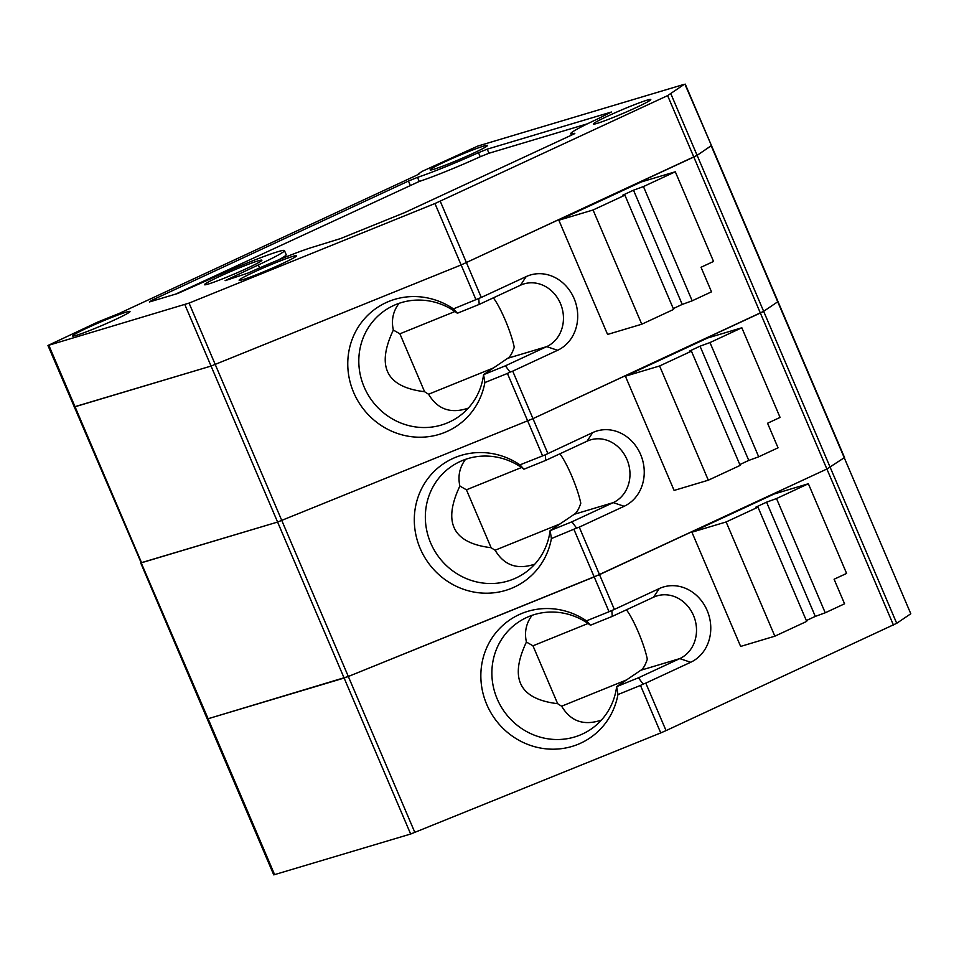 <?xml version="1.0" encoding="UTF-8"?>
<svg xmlns="http://www.w3.org/2000/svg" width="959" height="959" viewBox="0 0 959 959"><rect width="100%" height="100%" fill="white"/><g stroke="black" fill="none" stroke-linecap="round" stroke-linejoin="round"><path stroke-width="1.44" d="M667.62 95.612L684.354 84.284L477.918 146.032L421.948 171.457L416.841 175.173L119.18 313.437L97.974 321.96L47.95 345.492L189.055 303.104L434.942 203.536L667.62 95.612L693.813 157.024L461.135 264.948L211.052 366.062L461.135 264.948L697.109 155.334L693.813 157.024L760.355 313.018L532.976 418.639L763.652 311.327L760.355 313.018L826.886 469.011L594.208 576.922L609.049 611.722L586.5 620.857A71.35 68.077 -124.1 0 0 487.184 646.678A71.35 68.077 -124.1 0 0 529.092 744.927A71.35 68.077 -124.1 0 0 617.944 694.556L640.492 685.421L660.739 732.916L410.656 834.03L273.747 874.872L207.216 718.878L208.103 718.735L207.216 718.878L140.685 562.897L277.595 522.056L532.976 418.639L277.595 522.056L344.125 678.049L208.103 718.735L274.646 874.716M587.531 123.771L488.97 153.248L480.231 156.749A55.742 3.333 -23.1 0 1 419.239 181.455L175.653 294.101M278.697 259.853A55.742 3.333 -23.1 0 0 286.19 254.686L284.451 250.587A55.742 3.333 -23.1 0 0 208.031 279.98L177.787 293.466L149.412 301.953L152.073 300.155L408.45 181.059L410.2 185.159M284.451 250.587A55.742 3.333 -23.1 0 1 258.331 264.936L225.101 280.675L248.225 272.991A55.742 3.333 -23.1 0 1 312.538 247.242L340.481 238.587L404.758 212.562L574.825 133.589M408.45 181.059L417.501 177.355A55.742 3.333 -23.1 0 0 478.481 152.661L487.232 149.16L611.386 112.023L596.93 119.3A55.742 3.333 -23.1 0 0 570.809 133.649A55.742 3.333 -23.1 0 0 574.693 133.289M253.763 272.212A31.215 1.87 -23.1 0 0 239.139 280.256A31.215 1.87 -23.1 0 0 268.58 269.719A31.215 1.87 -23.1 0 0 296.559 255.765A31.215 1.87 -23.1 0 0 253.763 272.212M219.096 276.672A31.215 1.87 -23.1 0 0 204.471 284.715A31.215 1.87 -23.1 0 0 233.912 274.178A31.215 1.87 -23.1 0 0 261.891 260.225A31.215 1.87 -23.1 0 0 219.096 276.672M607.994 115.991A31.215 1.87 -23.1 0 0 593.369 124.035A31.215 1.87 -23.1 0 0 622.811 113.498A31.215 1.87 -23.1 0 0 650.789 99.544A31.215 1.87 -23.1 0 0 607.994 115.991M48.849 345.336L75.042 406.748L211.052 366.062L74.143 406.904L75.042 406.748L141.572 562.741L277.595 522.056L184.859 304.65M444.772 161.855A31.215 1.87 -23.1 0 0 430.147 169.899A31.215 1.87 -23.1 0 0 433.828 169.275A31.215 1.87 -23.1 0 0 466.446 156.377A31.215 1.87 -23.1 0 0 487.568 145.408A31.215 1.87 -23.1 0 0 444.772 161.855M76.276 335.362A31.215 1.87 -23.1 0 0 108.894 322.476A31.215 1.87 -23.1 0 0 130.016 311.495A31.215 1.87 -23.1 0 0 87.221 327.942A31.215 1.87 -23.1 0 0 72.596 335.986A31.215 1.87 -23.1 0 0 76.276 335.362M670.916 93.922L896.713 623.302L910.798 613.76L777.725 301.785L763.652 311.327L777.725 301.785L711.194 145.792L697.109 155.334L711.446 145.54L684.99 84.38M559.888 453.823C563.508 458.678 567.464 466.062 571.732 475.976C576.119 486.369 579.128 495.443 580.794 503.211C578.733 509.301 576.563 512.993 574.273 514.276L550.106 530.651A1719.799 657.934 150.7 0 1 551.401 538.562L576.587 528.097L571.924 521.804L613.233 502.624L624.153 506.28L579.248 527.138L599.507 574.633L826.886 469.011L844.519 457.527L685.253 84.128M574.273 514.276L613.233 502.624A33.445 29.501 73.3 0 0 627.737 461.435A33.445 29.501 73.3 0 0 590.552 439.869A33.445 29.501 73.3 0 0 587.04 441.2L545.731 460.392L545.311 454.794L519.97 464.863A1719.799 464.492 -17.1 0 1 523.914 469.227A64.661 61.688 -124.1 0 0 451.713 466.266A64.661 61.688 -124.1 0 0 436.896 554.386A64.661 61.688 -124.1 0 0 524.237 573.326A64.661 61.688 -124.1 0 0 550.106 530.651L571.924 521.804M545.311 454.794L592.71 432.581A40.134 35.399 73.3 0 1 640.612 454.482A40.134 35.399 73.3 0 1 624.153 506.28M521.516 467.501L466.434 489.809L459.876 486.045C442.543 522.595 452.96 543.142 491.116 547.697A64.661 61.688 -124.1 0 0 495.12 550.214L560.02 523.926M465.523 459.349C459.577 467.321 457.695 476.227 459.876 486.045M466.434 489.809L491.116 547.697M545.731 460.392L523.914 469.227M495.12 550.214C504.086 565.39 517.333 570.03 534.846 564.12M625.388 376.204L707.622 338L741.834 327.774L780.075 417.429L767.56 423.243L778.037 447.817L758.701 456.796L709.984 342.567L700.034 346.187L689.305 351.174L691.439 351.174L659.588 365.966L625.388 376.204L674.105 490.433L708.317 480.195L659.588 365.966M758.701 456.796L748.763 460.416L700.034 346.187M708.317 480.195L740.168 465.403L691.439 351.174M748.763 460.416L739.809 464.576M741.834 327.774L709.984 342.567M519.97 464.863A71.35 68.077 -124.1 0 0 420.641 490.684A71.35 68.077 -124.1 0 0 462.562 588.946A71.35 68.077 -124.1 0 0 551.401 538.562M189.055 303.104L348.321 676.491L599.507 574.633L614.347 609.433L659.253 588.574A40.134 35.399 73.3 0 1 707.143 610.475A40.134 35.399 73.3 0 1 690.684 662.273L645.791 683.12L666.049 730.614L896.713 623.302M410.656 834.03L344.125 678.049L348.321 676.491L208.103 718.735L47.95 345.492M576.587 528.097L579.248 527.138M910.798 613.76L844.256 457.779L826.886 469.011L893.416 624.992M414.863 832.484L348.321 676.491L594.208 576.922L573.95 529.428M691.918 532.197L740.636 646.426L774.848 636.189L726.131 521.96L691.918 532.197L774.153 493.993L808.365 483.756L776.514 498.56L766.577 502.168L755.848 507.155L757.982 507.167L726.131 521.96M666.049 730.614L660.739 732.916M640.492 685.421L643.117 684.091L638.466 677.797L616.637 686.632A1719.799 657.934 150.7 0 1 617.944 694.556M638.466 677.797L679.775 658.605A33.445 29.501 73.3 0 0 694.268 617.428A33.445 29.501 73.3 0 0 657.095 595.863A33.445 29.501 73.3 0 0 653.582 597.193L612.262 616.385L590.444 625.22A64.661 61.688 -124.1 0 0 518.244 622.247A64.661 61.688 -124.1 0 0 503.439 710.379A64.661 61.688 -124.1 0 0 590.768 729.319A64.661 61.688 -124.1 0 0 616.637 686.632L640.804 670.257C643.093 668.986 645.263 665.294 647.325 659.193C645.671 651.437 642.65 642.362 638.274 631.957C633.995 622.055 630.051 614.671 626.419 609.804M643.117 684.091L645.791 683.12M586.5 620.857A1719.799 464.492 -17.1 0 1 590.444 625.22M532.053 615.342C526.107 623.314 524.225 632.209 526.419 642.039C509.073 678.576 519.49 699.135 557.659 703.69A64.661 61.688 -124.1 0 0 561.65 706.196C570.629 721.384 583.863 726.011 601.377 720.101M588.047 623.494L532.964 645.803L557.659 703.69M532.964 645.803L526.419 642.039M561.65 706.196L626.551 679.919M774.848 636.189L806.699 621.396L757.982 507.167M766.577 502.168L815.294 616.397L825.231 612.789L776.514 498.56M815.294 616.397L806.339 620.557M825.231 612.789L844.567 603.798L834.09 579.236L846.605 573.422L808.365 483.756M614.347 609.433L609.049 611.722M612.262 616.385L611.854 610.775M558.845 220.21L607.574 334.439L641.775 324.214L593.058 209.985L558.845 220.21L641.091 182.018L675.292 171.781L643.441 186.573L633.503 190.194L622.775 195.18L624.908 195.192L593.058 209.985M440.241 201.234L481.286 297.446L526.179 276.6A40.134 35.399 73.3 0 1 574.081 298.489A40.134 35.399 73.3 0 1 557.611 350.287L512.717 371.145L547.817 453.439M481.286 297.446L453.439 308.882A71.35 68.077 -124.1 0 0 354.111 334.691A71.35 68.077 -124.1 0 0 396.019 432.953A71.35 68.077 -124.1 0 0 484.87 382.569L507.419 373.447L542.518 455.741M507.419 373.447L510.044 372.116L505.393 365.823L483.564 374.657A1719.799 657.934 150.7 0 1 484.87 382.569M505.393 365.823L546.702 346.631A33.445 29.501 73.3 0 0 561.207 305.442A33.445 29.501 73.3 0 0 524.022 283.888A33.445 29.501 73.3 0 0 520.509 285.219L479.2 304.411L457.371 313.245A64.661 61.688 -124.1 0 0 385.182 310.272A64.661 61.688 -124.1 0 0 370.366 398.405A64.661 61.688 -124.1 0 0 457.695 417.333A64.661 61.688 -124.1 0 0 483.564 374.657L507.743 358.282C510.02 357 512.19 353.32 514.252 347.218C512.597 339.462 509.577 330.376 505.201 319.982C500.922 310.081 496.978 302.696 493.358 297.829M510.044 372.116L512.717 371.145M453.439 308.882A1719.799 464.492 -17.1 0 1 457.371 313.245M398.992 303.368C393.034 311.339 391.152 320.234 393.346 330.064C376.012 366.602 386.417 387.148 424.585 391.704A64.661 61.688 -124.1 0 0 428.577 394.221C437.556 409.397 450.802 414.036 468.304 408.126M454.974 311.507L399.891 333.816L424.585 391.704M399.891 333.816L393.346 330.064M428.577 394.221L493.477 367.944M641.775 324.214L673.626 309.409L624.908 195.192M633.503 190.194L682.221 304.423L692.17 300.802L643.441 186.573M682.221 304.423L673.278 308.582M692.17 300.802L711.506 291.824L701.029 267.261L713.544 261.447L675.292 171.781M479.2 304.411L478.781 298.8M418.915 174.154L418.615 173.435M434.942 203.536L475.988 299.747M487.232 149.16L488.97 153.248M478.481 152.661L480.231 156.749M417.501 177.355L419.239 181.455M152.457 301.042L152.073 300.155M258.331 264.936L259.601 267.921M228.65 278.721L229.033 279.608M587.04 441.2L592.71 432.581M640.804 670.257L679.775 658.605L690.684 662.273M653.582 597.193L659.253 588.574M507.743 358.282L546.702 346.631L557.611 350.287M520.509 285.219L526.179 276.6M571.504 135.279L570.809 133.649M418.747 174.238L418.4 173.411"/></g></svg>
